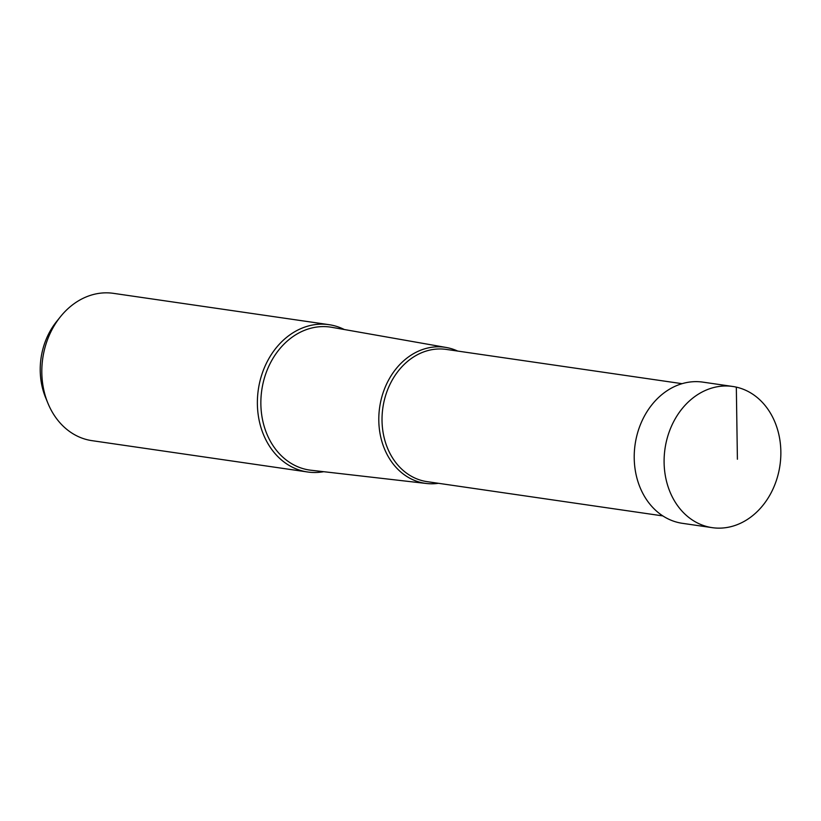 <?xml version="1.0" encoding="UTF-8"?>
<svg xmlns="http://www.w3.org/2000/svg" width="821" height="821" viewBox="0 0 821 821"><rect width="100%" height="100%" fill="white"/><g stroke="black" fill="none" stroke-linecap="round" stroke-linejoin="round"><path stroke-width="1.23" d="M736.324 387.132A71.335 58.075 98.3 0 0 732.732 386.465A71.335 58.075 98.3 0 0 665.359 446.491A71.335 58.075 98.3 0 0 708.636 526.99A71.335 58.075 98.3 0 0 712.218 527.657A71.335 58.075 98.3 0 0 779.601 467.621A71.335 58.075 98.3 0 0 736.324 387.132L737.402 459.226M712.218 527.657L682.333 523.316A71.335 58.075 -81.7 0 1 678.751 522.649A71.335 58.075 -81.7 0 1 635.475 442.15A71.335 58.075 -81.7 0 1 702.848 382.124L732.732 386.465M307.588 471.983L92.024 440.661A74.434 60.6 -81.7 0 1 88.278 439.974A74.434 60.6 -81.7 0 1 47.905 403.203L45.566 397.508A65.413 53.252 -81.7 0 1 56.618 321.493L60.477 316.69A74.434 60.6 -81.7 0 1 113.431 293.343L328.985 324.664A74.434 60.6 98.3 0 0 258.687 387.307A74.434 60.6 98.3 0 0 303.842 471.295A74.434 60.6 98.3 0 0 307.588 471.983A74.434 60.6 98.3 0 0 323.679 471.695M344.338 329.529A74.434 60.6 98.3 0 0 332.731 325.362A74.434 60.6 98.3 0 0 328.985 324.664M47.905 403.203A74.434 60.6 -81.7 0 1 60.477 316.69M457.666 351.06A68.738 55.961 98.3 0 0 448.389 347.909A68.738 55.961 98.3 0 0 446.285 347.488A68.738 55.961 98.3 0 0 380.154 404.281A68.738 55.961 98.3 0 0 421.707 482.676A68.738 55.961 98.3 0 0 426.52 483.497A68.738 55.961 98.3 0 0 438.445 483.302M426.52 483.497L311.015 470.238A72.238 58.804 -81.7 0 1 305.946 469.386A72.238 58.804 -81.7 0 1 262.289 386.999A72.238 58.804 -81.7 0 1 331.776 327.312L446.285 347.488M662.845 515.916L427.094 481.65A66.819 54.391 -81.7 0 1 423.739 481.034A66.819 54.391 -81.7 0 1 383.202 405.636A66.819 54.391 -81.7 0 1 446.316 349.418L682.066 383.674"/></g></svg>
